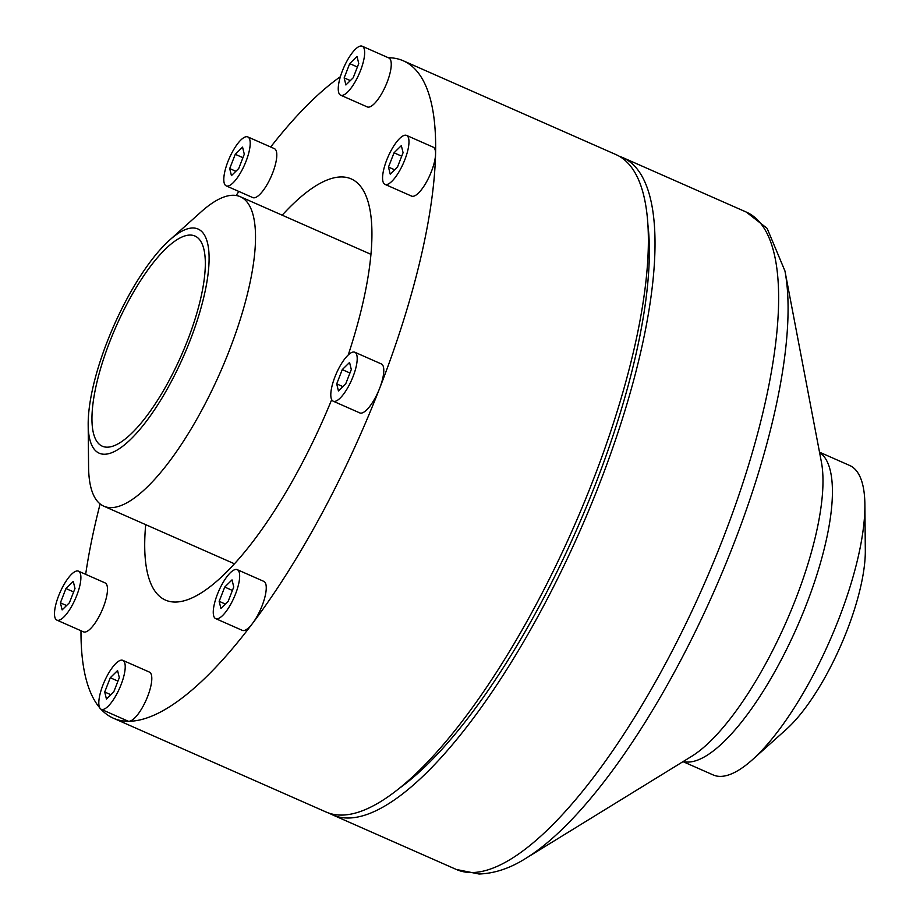 <?xml version="1.0" encoding="UTF-8"?>
<svg xmlns="http://www.w3.org/2000/svg" width="920" height="920" viewBox="0 0 920 920"><rect width="100%" height="100%" fill="white"/><g stroke="black" fill="none" stroke-linecap="round" stroke-linejoin="round"><path stroke-width="1.38" d="M683.019 761.645L713.172 774.939A169.119 52.543 -66.2 0 0 720.521 776.388A169.119 52.543 -66.2 0 0 752.376 759.759L786.37 729.307A118.668 36.869 -66.2 0 0 865.317 550.298L864.892 504.666A169.119 52.543 -66.2 0 0 849.666 465.474L819.501 452.18M752.376 759.759A169.119 52.543 -66.2 0 0 864.892 504.666M145.694 524.653A230.161 71.507 -66.2 0 0 168.348 601.128A230.161 71.507 -66.2 0 0 175.455 602.048A230.161 71.507 -66.2 0 0 331.695 399.659M348.231 354.971A230.161 71.507 -66.2 0 0 353.935 180.343A230.161 71.507 -66.2 0 0 282.187 215.188M333.201 401.189L359.8 412.919A26.749 8.315 -66.2 0 0 379.626 388.355A26.749 8.315 -66.2 0 0 381.386 363.964L354.798 352.233A26.749 8.315 -66.2 0 0 336.398 373.359A26.749 8.315 -66.2 0 0 333.201 401.189A26.749 8.315 -66.2 0 0 353.038 376.625A26.749 8.315 -66.2 0 0 354.798 352.233M384.974 184.368L411.573 196.098A26.749 8.315 -66.2 0 0 426.155 182.574A26.749 8.315 -66.2 0 0 435.562 154.089A26.749 8.315 -66.2 0 0 433.159 147.142L406.571 135.412A26.749 8.315 -66.2 0 0 388.171 156.538A26.749 8.315 -66.2 0 0 384.974 184.368A26.749 8.315 -66.2 0 0 404.811 159.804A26.749 8.315 -66.2 0 0 408.974 142.358A26.749 8.315 -66.2 0 0 406.571 135.412M340.653 95.185L367.252 106.915A26.749 8.315 -66.2 0 0 385.652 85.79A26.749 8.315 -66.2 0 0 388.838 57.96L362.25 46.23A26.749 8.315 -66.2 0 0 361.089 46A26.749 8.315 -66.2 0 0 343.114 69.069A26.749 8.315 -66.2 0 0 340.653 95.185A26.749 8.315 -66.2 0 0 360.49 70.621A26.749 8.315 -66.2 0 0 362.25 46.23M226.205 185.874L252.793 197.593A26.749 8.315 -66.2 0 0 271.193 176.479A26.749 8.315 -66.2 0 0 274.39 148.637L247.802 136.919A26.749 8.315 -66.2 0 0 237.429 143.98A26.749 8.315 -66.2 0 0 225.377 169.314A26.749 8.315 -66.2 0 0 226.205 185.874A26.749 8.315 -66.2 0 0 246.031 161.31A26.749 8.315 -66.2 0 0 247.802 136.919M56.902 620.126L83.49 631.856A26.749 8.315 -66.2 0 0 103.316 607.292A26.749 8.315 -66.2 0 0 105.075 582.9L78.487 571.17A26.749 8.315 -66.2 0 0 60.087 592.296A26.749 8.315 -66.2 0 0 56.902 620.126A26.749 8.315 -66.2 0 0 76.728 595.562A26.749 8.315 -66.2 0 0 78.487 571.17M101.223 709.308L127.811 721.038A26.749 8.315 -66.2 0 0 128.972 721.269A26.749 8.315 -66.2 0 0 147.637 696.474A26.749 8.315 -66.2 0 0 149.396 672.083L122.808 660.353A26.749 8.315 -66.2 0 0 104.409 681.478A26.749 8.315 -66.2 0 0 101.223 709.308A26.749 8.315 -66.2 0 0 121.049 684.744A26.749 8.315 -66.2 0 0 122.808 660.353M215.671 618.619L242.259 630.349A26.749 8.315 -66.2 0 0 252.632 623.288A26.749 8.315 -66.2 0 0 262.085 605.785A26.749 8.315 -66.2 0 0 263.856 581.394L237.256 569.664A26.749 8.315 -66.2 0 0 218.856 590.789A26.749 8.315 -66.2 0 0 215.671 618.619A26.749 8.315 -66.2 0 0 235.497 594.067A26.749 8.315 -66.2 0 0 237.256 569.664M100.947 709.17A359.248 111.607 -66.2 0 0 113.344 718.198A359.248 111.607 -66.2 0 0 128.972 721.269A359.248 111.607 -66.2 0 0 252.632 623.288A359.248 111.607 -66.2 0 0 379.626 388.355A359.248 111.607 -66.2 0 0 435.562 154.089A359.248 111.607 -66.2 0 0 403.293 60.8A359.248 111.607 -66.2 0 0 388.32 57.73M340.377 76.705A359.248 111.607 -66.2 0 0 270.687 147.004M238.832 191.44A359.248 111.607 -66.2 0 0 236.164 195.5M100.119 503.941A359.248 111.607 -66.2 0 0 85.663 574.333M80.995 630.752A359.248 111.607 -66.2 0 0 99.682 707.733M113.344 718.198L326.071 812.015A359.248 111.607 -66.2 0 0 341.688 815.085A359.248 111.607 -66.2 0 0 583.027 505.322A359.248 111.607 -66.2 0 0 616.02 154.617L403.293 60.8M399.36 788.279A347.783 108.054 -66.2 0 0 576.553 529.851A347.783 108.054 -66.2 0 0 647.91 224.756M329.475 813.314A359.248 111.607 -66.2 0 0 332.718 814.947A359.248 111.607 -66.2 0 0 348.346 818.018A359.248 111.607 -66.2 0 0 589.674 508.254A359.248 111.607 -66.2 0 0 622.668 157.55A359.248 111.607 -66.2 0 0 619.263 156.262M169.671 240.039L201.089 211.887A169.119 52.543 113.8 0 1 240.292 196.708A169.119 52.543 113.8 0 1 220.121 372.646A169.119 52.543 113.8 0 1 103.81 506.184A169.119 52.543 113.8 0 1 88.584 466.992L88.182 424.81A122.486 38.053 113.8 0 1 107.284 341.516A122.486 38.053 113.8 0 1 169.671 240.039A122.486 38.053 113.8 0 1 207.471 278.369A122.486 38.053 113.8 0 1 141.968 426.88A122.486 38.053 113.8 0 1 88.182 424.81M109.859 341.481A114.85 35.684 113.8 0 1 194.982 236.037A114.85 35.684 113.8 0 1 181.286 355.522A114.85 35.684 113.8 0 1 102.292 446.2A114.85 35.684 113.8 0 1 109.859 341.481M349.715 63.618L344.16 77.878L345.897 84.973L353.188 77.797L358.754 63.526L357.017 56.442L349.715 63.618L357.397 66.999M344.16 77.878L350.336 80.603M235.267 154.307L229.701 168.567L231.437 175.651L238.74 168.486L244.294 154.215L242.558 147.131L235.267 154.307L242.949 157.688M229.701 168.567L235.876 171.292M65.953 588.558L60.398 602.818L62.134 609.914L69.425 602.738L74.991 588.466L73.255 581.382L65.953 588.558L73.634 591.939M60.398 602.818L66.573 605.544M110.273 677.741L104.719 692.012L106.455 699.096L113.746 691.92L119.312 677.66L117.576 670.565L110.273 677.741L117.955 681.133M104.719 692.012L110.894 694.726M224.733 587.063L219.167 601.323L220.903 608.407L228.206 601.231L233.761 586.971L232.024 579.887L224.733 587.063L232.403 590.444M219.167 601.323L225.342 604.049M342.263 369.622L336.709 383.881L338.445 390.977L345.736 383.801L351.302 369.541L349.565 362.445L342.263 369.622L349.945 373.002M336.709 383.881L342.884 386.607M394.036 152.8L388.481 167.072L390.218 174.156L397.509 166.98L403.075 152.72L401.338 145.624L394.036 152.8L401.718 156.193M388.481 167.072L394.657 169.797M332.718 814.947L456.331 869.469A359.248 111.607 -66.2 0 0 471.948 872.539A359.248 111.607 -66.2 0 0 713.287 562.775A359.248 111.607 -66.2 0 0 746.281 212.071L622.668 157.55M784.932 270.928L821.41 462.127A176.329 54.774 -66.2 0 1 786.071 622.265A176.329 54.774 -66.2 0 1 691.644 756.332L525.86 858.325A352.038 109.376 -66.2 0 0 714.38 590.64A352.038 109.376 -66.2 0 0 784.932 270.928L767.107 228.344L746.281 212.071M683.238 761.507A169.119 52.543 -66.2 0 0 688.056 762.07A169.119 52.543 -66.2 0 0 799.997 620.218A169.119 52.543 -66.2 0 0 819.559 452.433M525.86 858.325C510.197 868.261 494.58 873.494 479.009 874L456.331 869.469M103.81 506.184L234.462 563.799M240.292 196.708L370.944 254.334"/></g></svg>
